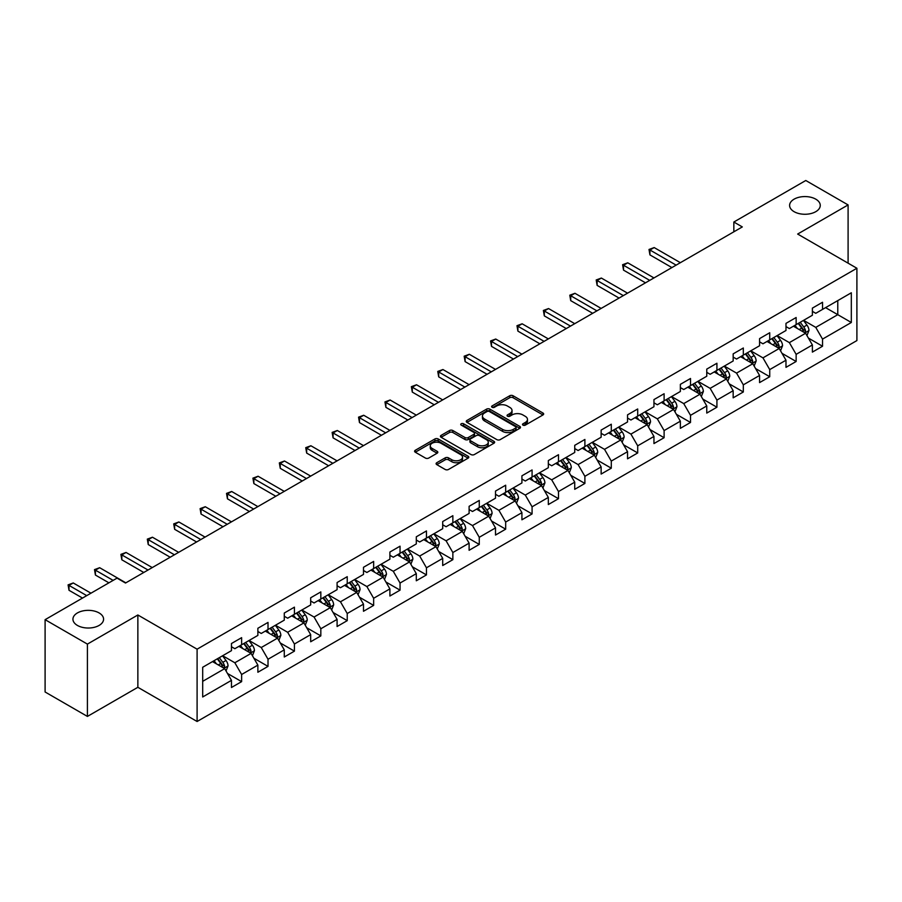 <?xml version="1.0" encoding="UTF-8"?>
<svg xmlns="http://www.w3.org/2000/svg" width="902" height="902" viewBox="0 0 902 902"><rect width="100%" height="100%" fill="white"/><g stroke="black" fill="none" stroke-linecap="round" stroke-linejoin="round"><path stroke-width="1.35" d="M522.991 425.135A1.646 0.947 0 0 0 525.314 425.135L542.97 414.943A2.345 1.353 0 0 0 543.658 413.984A2.345 1.353 0 0 0 542.97 413.026L513.058 395.752A2.345 1.353 0 0 0 509.731 395.752L492.086 405.945A1.646 0.947 0 0 0 491.601 406.622A1.646 0.947 0 0 0 492.086 407.287A1.646 0.947 0 0 0 494.409 407.287L496.698 405.968A7.52 4.341 0 0 1 507.33 405.968L509.822 407.411A7.52 4.341 0 0 1 512.02 410.478A7.52 4.341 0 0 1 509.822 413.544L507.533 414.864A1.646 0.947 0 0 0 507.048 415.54A1.646 0.947 0 0 0 507.533 416.205A1.646 0.947 0 0 0 509.855 416.205L512.144 414.886A7.52 4.341 0 0 1 522.777 414.886L525.268 416.329A7.52 4.341 0 0 1 527.467 419.396A7.52 4.341 0 0 1 525.268 422.474L522.991 423.793A1.646 0.947 0 0 0 522.506 424.459A1.646 0.947 0 0 0 522.991 425.135L522.991 423.793M99.096 612.932A15.323 8.84 0 0 0 82.398 611.015A15.323 8.84 0 0 0 72.938 619.189A15.323 8.84 0 0 0 77.425 625.436A15.323 8.84 0 0 0 94.124 627.352A15.323 8.84 0 0 0 103.583 619.189A15.323 8.84 0 0 0 99.096 612.932M815.769 199.162A15.323 8.84 0 0 0 799.071 197.245A15.323 8.84 0 0 0 789.611 205.419A15.323 8.84 0 0 0 794.098 211.677A15.323 8.84 0 0 0 810.797 213.594A15.323 8.84 0 0 0 820.256 205.419A15.323 8.84 0 0 0 815.769 199.162M436.793 462.703A2.345 1.353 0 0 0 436.106 463.673A2.345 1.353 0 0 0 436.793 464.631L445.193 469.468A2.345 1.353 0 0 0 448.508 469.468L468.115 458.148A2.345 1.353 0 0 0 468.803 457.19A2.345 1.353 0 0 0 468.115 456.232L438.214 438.97A2.345 1.353 0 0 0 434.888 438.97L415.281 450.29A2.345 1.353 0 0 0 414.593 451.248A2.345 1.353 0 0 0 415.281 452.206L425.417 458.058A2.345 1.353 0 0 0 428.743 458.058L437.132 453.21A2.345 1.353 0 0 0 437.82 452.252A2.345 1.353 0 0 0 437.132 451.293L432.103 448.395A6.28 3.631 0 0 1 430.265 445.825A6.28 3.631 0 0 1 434.144 442.476A6.28 3.631 0 0 1 440.988 443.265L460.685 454.631A6.28 3.631 0 0 1 462.523 457.19A6.28 3.631 0 0 1 458.644 460.55A6.28 3.631 0 0 1 451.789 459.761L448.508 457.866A2.345 1.353 0 0 0 445.193 457.866L436.793 462.703L436.793 464.631M137.859 614.984L87.415 644.107L45.1 619.674L45.1 691.992L87.415 716.425L137.859 687.301L197.098 721.499L197.098 649.181L137.859 614.984L137.859 687.301M848.094 263.17L848.094 204.923L797.661 234.046L856.9 268.255L197.098 649.181M848.094 204.923L805.779 180.501L733.845 222.027L733.845 231.803M45.1 619.674L117.034 578.137L125.502 583.03L742.312 226.921L733.845 222.027M496.855 439.635A2.345 1.353 0 0 0 500.182 439.635L519.789 428.315A2.345 1.353 0 0 0 520.477 427.356A2.345 1.353 0 0 0 519.789 426.398L489.876 409.136A2.345 1.353 0 0 0 486.561 409.136L466.954 420.456A2.345 1.353 0 0 0 466.266 421.414A2.345 1.353 0 0 0 466.954 422.373L496.855 439.635M461.88 425.485A1.646 0.947 0 0 1 463.549 425.721L463.549 423.76L493.946 441.315A2.345 1.353 0 0 1 494.634 442.273A2.345 1.353 0 0 1 493.946 443.232L474.351 454.552A2.345 1.353 0 0 1 471.024 454.552L441.112 437.29L449.512 432.486L449.512 430.525L441.112 435.373A2.345 1.353 0 0 0 440.424 436.331A2.345 1.353 0 0 0 441.112 437.29L441.112 435.373M449.512 432.486A2.345 1.353 0 0 1 452.827 432.486L452.827 430.525A2.345 1.353 0 0 0 449.512 430.525M452.827 430.525L464.958 437.526A2.345 1.353 0 0 0 468.285 437.526L473.843 434.313A2.345 1.353 0 0 0 474.531 433.355A2.345 1.353 0 0 0 473.843 432.396L461.226 425.101A1.646 0.947 0 0 1 460.742 424.436A1.646 0.947 0 0 1 461.756 423.557A1.646 0.947 0 0 1 463.549 423.76M197.098 721.499L856.9 340.573L856.9 268.255M227.484 673.467L241.623 681.63L241.623 674.493L257.871 665.112L257.871 672.249L268.018 666.386L268.018 659.249L284.277 649.868L284.277 657.006L294.424 651.143L294.424 644.005L310.683 634.625L310.683 641.762L320.83 635.899L320.83 628.762L337.089 619.381L337.089 626.518L347.236 620.655L347.236 613.518L363.495 604.137L363.495 611.274L373.642 605.411L373.642 598.274L389.889 588.893L389.889 596.019L400.048 590.156L400.048 583.03L416.296 573.649L416.296 580.775L426.454 574.912L426.454 567.786L442.702 558.394L442.702 565.531L452.86 559.668L452.86 552.531L469.108 543.151L469.108 550.288L479.266 544.425L479.266 537.288L495.514 527.907L495.514 535.044L505.672 529.181L505.672 522.044L521.92 512.663L521.92 519.8L532.079 513.937L532.079 506.8L548.326 497.419L548.326 504.556L558.485 498.693L558.485 491.556L574.732 482.175L574.732 489.312L584.891 483.449L584.891 476.312L601.138 466.932L601.138 474.069L611.297 468.194L611.297 461.069L627.544 451.688L627.544 458.814L637.703 452.951L637.703 445.825L653.95 436.444L653.95 443.57L664.109 437.707L664.109 430.581L680.356 421.189L680.356 428.326L690.515 422.463L690.515 415.326L706.762 405.945L706.762 413.082L716.921 407.219L716.921 400.082L733.168 390.701L733.168 397.838L743.327 391.975L743.327 384.838L759.574 375.457L759.574 382.595L769.733 376.732L769.733 369.594L785.98 360.214L785.98 367.351L796.139 361.488L796.139 354.351L812.386 344.97L812.386 352.107L822.534 346.244L822.534 339.107L851.319 322.488L851.319 292.778L837.778 300.603L837.778 314.674L851.319 322.488M241.623 681.63L231.464 687.493L231.464 680.356L202.691 696.975L202.691 667.266L231.464 650.646L231.464 643.521L241.623 637.658L241.623 644.783L257.871 635.403L257.871 628.277L268.018 622.414L268.018 629.54L284.277 620.159L284.277 613.033L294.424 607.159L294.424 614.296L310.683 604.915L310.683 597.778L320.83 591.915L320.83 599.052L337.089 589.671L337.089 582.534L347.236 576.671L347.236 583.808L363.495 574.427L363.495 567.29L373.642 561.427L373.642 568.564L389.889 559.184L389.889 552.047L400.048 546.184L400.048 553.321L416.296 543.94L416.296 536.803L426.454 530.94L426.454 538.077L442.702 528.696L442.702 521.559L452.86 515.696L452.86 522.833L469.108 513.441L469.108 506.315L479.266 500.452L479.266 507.578L495.514 498.197L495.514 491.071L505.672 485.208L505.672 492.334L521.92 482.953L521.92 475.816L532.079 469.953L532.079 477.09L548.326 467.71L548.326 460.572L558.485 454.709L558.485 461.847L574.732 452.466L574.732 445.329L584.891 439.466L584.891 446.603L601.138 437.222L601.138 430.085L611.297 424.222L611.297 431.359L627.544 421.978L627.544 414.841L637.703 408.978L637.703 416.115L653.95 406.734L653.95 399.597L664.109 393.734L664.109 400.871L680.356 391.491L680.356 384.353L690.515 378.49L690.515 385.616L706.762 376.235L706.762 369.11L716.921 363.247L716.921 370.372L733.168 360.992L733.168 353.866L743.327 348.003L743.327 355.129L759.574 345.748L759.574 338.611L769.733 332.748L769.733 339.885L785.98 330.504L785.98 323.367L796.139 317.504L796.139 324.641L812.386 315.26L812.386 308.123L822.534 302.26L822.534 309.397L851.319 292.778M238.906 646.351L251.094 653.386L234.847 662.767L222.659 655.731M231.464 646.745L234.847 648.696L241.623 644.783M234.847 662.767L241.623 674.493M251.094 653.386L257.871 665.112M265.312 631.107L277.5 638.142L261.253 647.523L249.065 640.488M257.871 631.501L261.253 633.452L268.018 629.54M261.253 647.523L268.018 659.249M277.5 638.142L284.277 649.868M291.718 615.863L303.906 622.899L287.659 632.279L275.471 625.244M284.277 616.258L287.659 618.208L294.424 614.296M287.659 632.279L294.424 644.005M303.906 622.899L310.683 634.625M318.124 600.619L330.312 607.655L314.065 617.036L301.877 610M310.683 601.003L314.065 602.964L320.83 599.052M314.065 617.036L320.83 628.762M330.312 607.655L337.089 619.381M344.53 585.375L356.718 592.411L340.471 601.792L328.283 594.756M337.089 585.759L340.471 587.721L347.236 583.808M340.471 601.792L347.236 613.518M356.718 592.411L363.495 604.137M370.936 570.132L383.125 577.167L366.877 586.548L354.689 579.512M363.495 570.515L366.877 572.477L373.642 568.564M366.877 586.548L373.642 598.274M383.125 577.167L389.889 588.893M397.342 554.877L409.531 561.923L393.283 571.304L381.095 564.269M389.889 555.271L393.283 557.222L400.048 553.321M393.283 571.304L400.048 583.03M409.531 561.923L416.296 573.649M423.748 539.633L435.937 546.668L419.689 556.049L407.501 549.014M416.296 540.027L419.689 541.978L426.454 538.077M419.689 556.049L426.454 567.786M435.937 546.668L442.702 558.394M450.154 524.389L462.343 531.425L446.095 540.805L433.907 533.77M442.702 524.784L446.095 526.734L452.86 522.833M446.095 540.805L452.86 552.531M462.343 531.425L469.108 543.151M476.56 509.145L488.749 516.181L472.501 525.562L460.313 518.526M469.108 509.54L472.501 511.49L479.266 507.578M472.501 525.562L479.266 537.288M488.749 516.181L495.514 527.907M502.966 493.901L515.155 500.937L498.907 510.318L486.719 503.282M495.514 494.296L498.907 496.247L505.672 492.334M498.907 510.318L505.672 522.044M515.155 500.937L521.92 512.663M529.373 478.658L541.561 485.693L525.302 495.074L513.125 488.038M521.92 479.052L525.302 481.003L532.079 477.09M525.302 495.074L532.079 506.8M541.561 485.693L548.326 497.419M555.779 463.414L567.967 470.449L551.708 479.83L539.531 472.795M548.326 463.797L551.708 465.759L558.485 461.847M551.708 479.83L558.485 491.556M567.967 470.449L574.732 482.175M582.185 448.17L594.373 455.206L578.114 464.586L565.926 457.551M574.732 448.553L578.114 450.515L584.891 446.603M578.114 464.586L584.891 476.312M594.373 455.206L601.138 466.932M608.591 432.926L620.779 439.962L604.52 449.343L592.332 442.307M601.138 433.31L604.52 435.271L611.297 431.359M604.52 449.343L611.297 461.069M620.779 439.962L627.544 451.688M634.997 417.671L647.174 424.707L630.926 434.099L618.738 427.052M627.544 418.066L630.926 420.016L637.703 416.115M630.926 434.099L637.703 445.825M647.174 424.707L653.95 436.444M661.403 402.427L673.58 409.463L657.332 418.844L645.144 411.808M653.95 402.822L657.332 404.772L664.109 400.871M657.332 418.844L664.109 430.581M673.58 409.463L680.356 421.189M687.798 387.183L699.986 394.219L683.739 403.6L671.55 396.564M680.356 387.578L683.739 389.529L690.515 385.616M683.739 403.6L690.515 415.326M699.986 394.219L706.762 405.945M714.204 371.94L726.392 378.975L710.145 388.356L697.956 381.32M706.762 372.334L710.145 374.285L716.921 370.372M710.145 388.356L716.921 400.082M726.392 378.975L733.168 390.701M740.61 356.696L752.798 363.731L736.551 373.112L724.362 366.077M733.168 357.091L736.551 359.041L743.327 355.129M736.551 373.112L743.327 384.838M752.798 363.731L759.574 375.457M767.016 341.452L779.204 348.488L762.957 357.868L750.768 350.833M759.574 341.847L762.957 343.797L769.733 339.885M762.957 357.868L769.733 369.594M779.204 348.488L785.98 360.214M793.422 326.208L805.61 333.244L789.363 342.625L777.174 335.589M785.98 326.592L789.363 328.553L796.139 324.641M789.363 342.625L796.139 354.351M805.61 333.244L812.386 344.97M825.589 307.638L837.778 314.674L815.769 327.381L803.581 320.345M812.386 311.348L815.769 313.31L822.534 309.397M815.769 327.381L822.534 339.107M87.415 644.107L87.415 716.425M202.691 681.337L224.688 668.63L212.5 661.594M224.688 668.63L231.464 680.356M808.406 338.081L822.534 346.244M782 353.325L796.139 361.488M755.594 368.568L769.733 376.732M729.188 383.812L743.327 391.975M702.782 399.056L716.921 407.219M676.376 414.3L690.515 422.463M649.97 429.555L664.109 437.707M623.564 444.799L637.703 452.951M597.158 460.043L611.297 468.194M570.752 475.286L584.891 483.449M544.346 490.53L558.485 498.693M517.94 505.774L532.079 513.937M491.545 521.018L505.672 529.181M465.139 536.262L479.266 544.425M438.733 551.505L452.86 559.668M412.327 566.76L426.454 574.912M385.921 582.004L400.048 590.156M359.515 597.248L373.642 605.411M333.109 612.492L347.236 620.655M306.703 627.736L320.83 635.899M280.296 642.979L294.424 651.143M253.89 658.223L268.018 666.386M523.645 425.361L525.268 424.425A7.52 4.341 0 0 0 527.467 421.358L527.467 419.396M512.02 410.478L512.02 412.428A7.52 4.341 0 0 1 509.822 415.506L508.187 416.442M542.936 414.954L513.058 397.714A2.345 1.353 0 0 0 509.731 397.714L492.74 407.524M519.789 426.398L519.789 428.315L489.876 411.087A2.345 1.353 0 0 0 486.561 411.087L466.988 422.395M515.628 428.033A1.646 0.947 0 0 0 516.113 427.356A1.646 0.947 0 0 0 515.628 426.691L489.38 411.537A1.646 0.947 0 0 0 487.057 411.537L484.645 412.924A7.52 4.341 0 0 0 482.446 415.991A7.52 4.341 0 0 0 484.645 419.069L502.594 429.42A7.52 4.341 0 0 0 513.227 429.42L515.628 428.033L515.628 429.983A1.646 0.947 0 0 0 516.113 429.318L516.113 427.356M482.446 415.991L482.446 417.953A7.52 4.341 0 0 0 484.645 421.02L484.645 419.069M515.628 429.983L513.227 431.382A7.52 4.341 0 0 1 502.594 431.382L484.645 421.02M452.827 432.486L464.958 439.488A2.345 1.353 0 0 0 468.285 439.488L473.843 436.275A2.345 1.353 0 0 0 474.531 435.305L474.531 433.355M463.549 425.721L493.924 443.254M477.541 444.799A6.28 3.631 0 0 0 484.397 445.577A6.28 3.631 0 0 0 488.275 442.228A6.28 3.631 0 0 0 486.437 439.669L479.492 435.655A2.345 1.353 0 0 0 476.177 435.655L470.607 438.868A2.345 1.353 0 0 0 469.919 439.826A2.345 1.353 0 0 0 470.607 440.785L477.541 444.799L477.541 446.749A6.28 3.631 0 0 0 484.397 447.539A6.28 3.631 0 0 0 488.275 444.179L488.275 442.228M469.919 439.826L469.919 441.788A2.345 1.353 0 0 0 470.607 442.747L470.607 440.785M477.541 446.749L470.607 442.747M462.523 457.19L462.523 459.152A6.28 3.631 0 0 1 458.644 462.5A6.28 3.631 0 0 1 451.789 461.711L448.508 459.817A2.345 1.353 0 0 0 445.193 459.817L436.827 464.643M430.265 445.825L430.265 447.775A6.28 3.631 0 0 0 432.103 450.346L432.103 448.395M437.098 453.232L432.103 450.346M468.082 458.171L438.214 440.92A2.345 1.353 0 0 0 434.888 440.92L415.315 452.218M806.952 335.555L808.959 330.482A6.348 3.664 -120 0 0 806.94 325.081L803.445 320.424M797.357 328.475L794.978 325.306M680.356 262.685L654.176 247.565L649.936 250.012L649.936 254.894L671.889 267.567M804.629 332.68L805.542 330.752A6.348 3.664 -120 0 0 803.727 326.941L800.232 322.273M798.642 323.198L802.521 328.373A3.236 1.86 60 0 1 803.107 329.354L805.542 330.752M798.202 323.446L801.686 328.114A6.348 3.664 60 0 1 803.513 331.925M649.936 254.894L649.012 249.471L676.128 265.132M649.012 249.471L654.176 247.565M780.546 350.799L782.553 345.725A6.348 3.664 -120 0 0 780.534 340.325L777.039 335.668M770.951 343.718L768.572 340.55M653.95 277.929L627.769 262.809L623.53 265.256L623.53 270.138L645.482 282.811M778.223 347.924L779.136 345.996A6.348 3.664 -120 0 0 777.321 342.185L773.826 337.517M772.236 338.442L776.115 343.617A3.236 1.86 60 0 1 776.701 344.598L779.136 345.996M771.796 338.69L775.292 343.358A6.348 3.664 60 0 1 777.107 347.169M623.53 270.138L622.606 264.714L649.722 280.375M622.606 264.714L627.769 262.809M754.14 366.043L756.147 360.98A6.348 3.664 -120 0 0 754.128 355.568L750.633 350.912M744.545 358.962L742.166 355.794M627.544 293.173L601.363 278.053L597.124 280.499L597.124 285.382L619.076 298.066M751.817 363.168L752.73 361.251A6.348 3.664 -120 0 0 750.915 357.429L747.42 352.772M745.83 353.685L749.709 358.861A3.236 1.86 60 0 1 750.295 359.842L752.73 361.251M745.39 353.945L748.885 358.601A6.348 3.664 60 0 1 750.701 362.424M597.124 285.382L596.199 279.958L623.316 295.619M596.199 279.958L601.363 278.053M727.734 381.298L729.752 376.224A6.348 3.664 -120 0 0 727.722 370.823L724.227 366.156M718.139 374.206L715.771 371.038M601.138 308.416L574.957 293.297L570.718 295.743L570.718 300.637L592.67 313.31M725.411 378.412L726.324 376.495A6.348 3.664 -120 0 0 724.509 372.673L721.014 368.016M719.424 368.929L723.303 374.104A3.236 1.86 60 0 1 723.889 375.085L726.324 376.495M718.984 369.189L722.479 373.845A6.348 3.664 60 0 1 724.295 377.667M570.718 300.637L569.793 295.202L596.91 310.863M569.793 295.202L574.957 293.297M701.328 396.542L703.346 391.468A6.348 3.664 -120 0 0 701.316 386.067L697.821 381.399M691.733 389.45L689.365 386.281M574.732 323.66L548.551 308.552L544.312 310.987L544.312 315.88L566.264 328.553M699.005 393.655L699.918 391.739A6.348 3.664 -120 0 0 698.103 387.916L694.608 383.26M693.018 384.173L696.896 389.348A3.236 1.86 60 0 1 697.483 390.329L699.918 391.739M692.578 384.432L696.073 389.089A6.348 3.664 60 0 1 697.889 392.911M544.312 315.88L543.387 310.457L570.504 326.107M543.387 310.457L548.551 308.552M674.922 411.786L676.94 406.712A6.348 3.664 -120 0 0 674.91 401.311L671.415 396.643M665.326 404.705L662.959 401.537M548.326 338.904L522.145 323.795L517.906 326.231L517.906 331.124L539.87 343.797M672.599 408.899L673.512 406.982A6.348 3.664 -120 0 0 671.697 403.171L668.202 398.504M666.612 399.417L670.49 404.592A3.236 1.86 60 0 1 671.077 405.573L673.512 406.982M666.172 399.676L669.667 404.344A6.348 3.664 60 0 1 671.483 408.155M517.906 331.124L516.981 325.701L544.098 341.351M516.981 325.701L522.145 323.795M648.515 427.029L650.534 421.956A6.348 3.664 -120 0 0 648.504 416.555L645.009 411.887M638.92 419.949L636.553 416.78M521.92 354.159L495.739 339.039L491.5 341.475L491.5 346.368L513.463 359.041M646.193 424.143L647.106 422.226A6.348 3.664 -120 0 0 645.291 418.415L641.796 413.747M640.206 414.661L644.084 419.836A3.236 1.86 60 0 1 644.671 420.817L647.106 422.226M639.766 414.92L643.261 419.588A6.348 3.664 60 0 1 645.077 423.399M491.5 346.368L490.575 340.945L517.692 356.594M490.575 340.945L495.739 339.039M622.109 442.273L624.128 437.199A6.348 3.664 -120 0 0 622.098 431.799L618.603 427.131M612.514 435.192L610.147 432.024M495.514 369.403L469.333 354.283L465.105 356.73L465.105 361.612L487.057 374.285M619.787 439.387L620.7 437.47A6.348 3.664 -120 0 0 618.885 433.659L615.389 428.991M613.8 429.904L617.678 435.08A3.236 1.86 60 0 1 618.265 436.061L620.7 437.47M613.36 430.164L616.855 434.832A6.348 3.664 60 0 1 618.671 438.643M465.105 361.612L464.169 356.189L491.286 371.838M464.169 356.189L469.333 354.283M595.703 457.517L597.722 452.443A6.348 3.664 -120 0 0 595.692 447.042L592.197 442.386M586.108 450.436L583.741 447.268M469.108 384.647L442.927 369.527L438.699 371.974L438.699 376.856L460.651 389.529M593.392 454.631L594.294 452.714A6.348 3.664 -120 0 0 592.479 448.903L588.983 444.235M587.394 445.16L591.272 450.323A3.236 1.86 60 0 1 591.859 451.316L594.294 452.714M586.954 445.408L590.449 450.075A6.348 3.664 60 0 1 592.264 453.886M438.699 376.856L437.763 371.432L464.88 387.093M437.763 371.432L442.927 369.527M569.297 472.761L571.316 467.687A6.348 3.664 -120 0 0 569.286 462.286L565.791 457.63M559.702 465.68L557.335 462.512M442.702 399.89L416.521 384.771L412.293 387.217L412.293 392.099L434.245 404.772M566.986 469.886L567.888 467.958A6.348 3.664 -120 0 0 566.073 464.147L562.577 459.479M560.988 460.403L564.866 465.579A3.236 1.86 60 0 1 565.453 466.56L567.888 467.958M560.548 460.651L564.043 465.319A6.348 3.664 60 0 1 565.858 469.13M412.293 392.099L411.357 386.676L438.473 402.337M411.357 386.676L416.521 384.771M542.891 488.005L544.909 482.931A6.348 3.664 -120 0 0 542.88 477.53L539.385 472.873M533.296 480.924L530.928 477.756M416.296 415.134L390.115 400.014L385.887 402.461L385.887 407.343L407.839 420.016M540.58 485.129L541.482 483.201A6.348 3.664 -120 0 0 539.667 479.39L536.171 474.723M534.582 475.647L538.46 480.822A3.236 1.86 60 0 1 539.046 481.803L541.482 483.201M534.142 475.895L537.637 480.563A6.348 3.664 60 0 1 539.452 484.374M385.887 407.343L384.951 401.92L412.067 417.581M384.951 401.92L390.115 400.014M516.485 503.248L518.503 498.186A6.348 3.664 -120 0 0 516.474 492.785L512.99 488.117M506.89 496.168L504.522 492.999M389.889 430.378L363.709 415.258L359.481 417.705L359.481 422.587L381.433 435.271M514.174 500.373L515.076 498.456A6.348 3.664 -120 0 0 513.261 494.634L509.765 489.978M508.176 490.891L512.054 496.066A3.236 1.86 60 0 1 512.64 497.047L515.076 498.456M507.736 491.15L511.231 495.807A6.348 3.664 60 0 1 513.046 499.629M359.481 422.587L358.545 417.164L385.661 432.825M358.545 417.164L363.709 415.258M490.079 518.503L492.097 513.43A6.348 3.664 -120 0 0 490.068 508.029L486.584 503.361M480.484 511.411L478.116 508.243M363.483 445.622L337.303 430.502L333.075 432.949L333.075 437.842L355.027 450.515M487.768 515.617L488.67 513.7A6.348 3.664 -120 0 0 486.854 509.878L483.359 505.221M481.769 506.135L485.648 511.31A3.236 1.86 60 0 1 486.234 512.291L488.67 513.7M481.33 506.394L484.825 511.051A6.348 3.664 60 0 1 486.64 514.873M333.075 437.842L332.139 432.408L359.255 448.068M332.139 432.408L337.303 430.502M463.673 533.747L465.691 528.673A6.348 3.664 -120 0 0 463.662 523.273L460.178 518.605M454.078 526.655L451.71 523.487M337.089 460.866L310.897 445.757L306.669 448.193L306.669 453.086L328.621 465.759M461.362 530.861L462.264 528.944A6.348 3.664 -120 0 0 460.448 525.122L456.953 520.465M455.363 521.379L459.242 526.554A3.236 1.86 60 0 1 459.828 527.535L462.264 528.944M454.924 521.638L458.419 526.294A6.348 3.664 60 0 1 460.234 530.117M306.669 453.086L305.733 447.663L332.849 463.312M305.733 447.663L310.897 445.757M437.267 548.991L439.285 543.917A6.348 3.664 -120 0 0 437.267 538.517L433.772 533.849M427.683 541.91L425.304 538.742M310.683 476.121L284.491 461.001L280.263 463.436L280.263 468.33L302.215 481.003M434.956 546.105L435.858 544.188A6.348 3.664 -120 0 0 434.042 540.377L430.547 535.709M428.957 536.622L432.836 541.798A3.236 1.86 60 0 1 433.422 542.778L435.858 544.188M428.518 536.882L432.013 541.55A6.348 3.664 60 0 1 433.828 545.36M280.263 468.33L279.327 462.906L306.443 478.556M279.327 462.906L284.491 461.001M410.872 564.235L412.879 559.161A6.348 3.664 -120 0 0 410.861 553.76L407.366 549.092M401.277 557.154L398.898 553.986M284.277 491.364L258.085 476.245L253.857 478.68L253.857 483.573L275.809 496.247M408.55 561.348L409.452 559.432A6.348 3.664 -120 0 0 407.636 555.621L404.141 550.953M402.563 551.866L406.43 557.041A3.236 1.86 60 0 1 407.016 558.022L409.452 559.432M402.112 552.125L405.607 556.793A6.348 3.664 60 0 1 407.422 560.604M253.857 483.573L252.921 478.15L280.037 493.8M252.921 478.15L258.085 476.245M384.466 579.479L386.473 574.405A6.348 3.664 -120 0 0 384.455 569.004L380.96 564.336M374.871 572.398L372.492 569.23M257.871 506.608L231.679 491.489L227.451 493.935L227.451 498.817L249.403 511.49M382.144 576.592L383.046 574.675A6.348 3.664 -120 0 0 381.23 570.865L377.746 566.197M376.157 567.121L380.024 572.285A3.236 1.86 60 0 1 380.61 573.266L383.046 574.675M375.706 567.369L379.201 572.037A6.348 3.664 60 0 1 381.016 575.848M227.451 498.817L226.515 493.394L253.631 509.044M226.515 493.394L231.679 491.489M358.06 594.722L360.067 589.649A6.348 3.664 -120 0 0 358.049 584.248L354.554 579.591M348.465 587.642L346.086 584.473M231.464 521.852L205.273 506.732L201.045 509.179L201.045 514.061L222.997 526.734M355.738 591.836L356.64 589.919A6.348 3.664 -120 0 0 354.824 586.108L351.34 581.44M349.75 582.365L353.618 587.529A3.236 1.86 60 0 1 354.204 588.521L356.64 589.919M349.3 582.613L352.795 587.281A6.348 3.664 60 0 1 354.61 591.092M201.045 514.061L200.109 508.638L227.225 524.299M200.109 508.638L205.273 506.732M331.654 609.966L333.661 604.892A6.348 3.664 -120 0 0 331.643 599.492L328.148 594.835M322.059 602.886L319.68 599.717M205.058 537.096L178.867 521.976L174.638 524.423L174.638 529.305L196.591 541.978M329.331 607.091L330.245 605.163A6.348 3.664 -120 0 0 328.418 601.352L324.934 596.684M323.344 597.609L327.212 602.784A3.236 1.86 60 0 1 327.809 603.765L330.245 605.163M322.893 597.857L326.389 602.525A6.348 3.664 60 0 1 328.204 606.336M174.638 529.305L173.714 523.882L200.819 539.543M173.714 523.882L178.867 521.976M305.248 625.21L307.255 620.148A6.348 3.664 -120 0 0 305.237 614.736L301.742 610.079M295.653 618.129L293.274 614.961M178.652 552.34L152.461 537.22L148.232 539.667L148.232 544.549L170.185 557.222M302.925 622.335L303.839 620.407A6.348 3.664 -120 0 0 302.023 616.596L298.528 611.928M296.938 612.853L300.806 618.028A3.236 1.86 60 0 1 301.403 619.009L303.839 620.407M296.499 613.101L299.983 617.769A6.348 3.664 60 0 1 301.798 621.591M148.232 544.549L147.308 539.125L174.413 554.786M147.308 539.125L152.461 537.22M278.842 640.454L280.849 635.391A6.348 3.664 -120 0 0 278.831 629.991L275.335 625.323M269.247 633.373L266.868 630.205M152.246 567.583L126.054 552.464L121.826 554.91L121.826 559.792L143.779 572.477M276.519 637.579L277.433 635.662A6.348 3.664 -120 0 0 275.617 631.84L272.122 627.183M270.532 628.096L274.411 633.272A3.236 1.86 60 0 1 274.997 634.253L277.433 635.662M270.093 628.356L273.577 633.012A6.348 3.664 60 0 1 275.392 636.835M121.826 559.792L120.902 554.369L148.018 570.03M120.902 554.369L126.054 552.464M252.436 655.709L254.443 650.635A6.348 3.664 -120 0 0 252.425 645.234L248.929 640.567M242.841 648.617L240.462 645.449M125.84 582.827L99.66 567.708L95.42 570.154L95.42 575.048L108.916 582.827M250.113 652.822L251.027 650.906A6.348 3.664 -120 0 0 249.211 647.084L245.716 642.427M244.126 643.34L248.005 648.515A3.236 1.86 60 0 1 248.591 649.496L251.027 650.906M243.687 643.6L247.171 648.256A6.348 3.664 60 0 1 248.997 652.078M95.42 575.048L94.496 569.624L113.145 580.392M94.496 569.624L99.66 567.708M226.03 670.953L228.037 665.879A6.348 3.664 -120 0 0 226.019 660.478L222.523 655.81M216.435 663.861L214.056 660.704M90.967 593.189L73.254 582.963L69.014 585.398L69.014 590.291L82.51 598.071M223.707 668.066L224.621 666.15A6.348 3.664 -120 0 0 222.805 662.327L219.31 657.671M217.72 658.584L221.599 663.759A3.236 1.86 60 0 1 222.185 664.74L224.621 666.15M217.281 658.843L220.776 663.5A6.348 3.664 60 0 1 222.591 667.322M69.014 590.291L68.09 584.868L86.739 595.636M68.09 584.868L73.254 582.963M525.268 424.425L525.268 422.474M507.533 416.205L507.533 414.864M509.822 415.506L509.822 413.544M492.086 407.287L492.086 405.945M509.731 397.714L509.731 395.752M513.058 397.714L513.058 395.752M542.97 414.943L542.97 413.026M466.954 422.373L466.954 420.456M486.561 411.087L486.561 409.136M489.876 411.087L489.876 409.136M502.594 431.382L502.594 429.42M513.227 431.382L513.227 429.42M464.958 439.488L464.958 437.526M468.285 439.488L468.285 437.526M473.843 436.275L473.843 434.313M493.946 443.232L493.946 441.315M445.193 459.817L445.193 457.866M448.508 459.817L448.508 457.866M451.789 461.711L451.789 459.761M437.132 453.21L437.132 451.293M415.281 452.206L415.281 450.29M434.888 440.92L434.888 438.97M438.214 440.92L438.214 438.97M468.115 458.148L468.115 456.232M804.99 332.883L808.925 330.606M803.727 326.941L806.94 325.081M799.206 329.546L801.686 328.114M778.584 348.127L782.519 345.849M777.321 342.185L780.534 340.325M772.8 344.789L775.292 343.358M752.178 363.371L756.113 361.093M750.915 357.429L754.128 355.568M746.405 360.033L748.885 358.601M725.772 378.615L729.707 376.348M724.509 372.673L727.722 370.823M719.999 375.277L722.479 373.845M699.366 393.858L703.301 391.592M698.103 387.916L701.316 386.067M693.593 390.521L696.073 389.089M672.96 409.102L676.895 406.836M671.697 403.171L674.91 401.311M667.187 405.776L669.667 404.344M646.554 424.346L650.489 422.08M645.291 418.415L648.504 416.555M640.781 421.02L643.261 419.588M620.148 439.601L624.083 437.323M618.885 433.659L622.098 431.799M614.375 436.264L616.855 434.832M593.741 454.845L597.676 452.567M592.479 448.903L595.692 447.042M587.969 451.507L590.449 450.075M567.335 470.089L571.27 467.811M566.073 464.147L569.286 462.286M561.563 466.751L564.043 465.319M540.929 485.332L544.864 483.055M539.667 479.39L542.88 477.53M535.157 481.995L537.637 480.563M514.523 500.576L518.458 498.299M513.261 494.634L516.474 492.785M508.751 497.239L511.231 495.807M488.117 515.82L492.052 513.554M486.854 509.878L490.068 508.029M482.344 512.483L484.825 511.051M461.711 531.064L465.646 528.798M460.448 525.122L463.662 523.273M455.938 527.726L458.419 526.294M435.305 546.308L439.24 544.041M434.042 540.377L437.267 538.517M429.532 542.981L432.013 541.55M408.899 561.551L412.834 559.285M407.636 555.621L410.861 553.76M403.126 558.225L405.607 556.793M382.493 576.806L386.428 574.529M381.23 570.865L384.455 569.004M376.72 573.469L379.201 572.037M356.087 592.05L360.033 589.773M354.824 586.108L358.049 584.248M350.314 588.713L352.795 587.281M329.692 607.294L333.627 605.016M328.418 601.352L331.643 599.492M323.908 603.957L326.389 602.525M303.286 622.538L307.221 620.26M302.023 616.596L305.237 614.736M297.502 619.2L299.983 617.769M276.88 637.782L280.815 635.504M275.617 631.84L278.831 629.991M271.096 634.444L273.577 633.012M250.474 653.025L254.409 650.759M249.211 647.084L252.425 645.234M244.69 649.688L247.171 648.256M224.068 668.269L228.003 666.003M222.805 662.327L226.019 660.478M218.284 664.932L220.776 663.5"/></g></svg>
